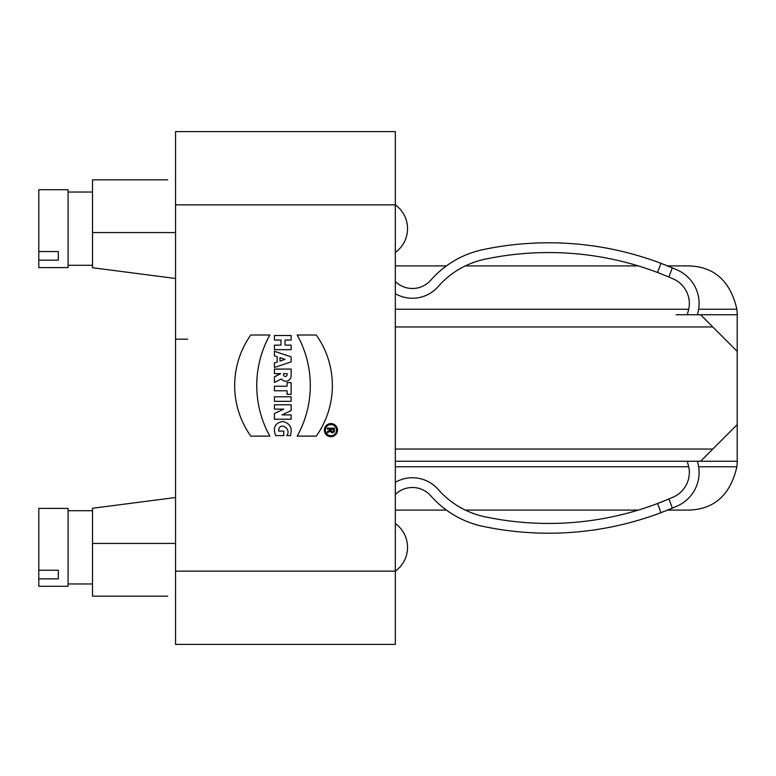 <?xml version="1.0" encoding="UTF-8"?>
<svg xmlns="http://www.w3.org/2000/svg" width="776" height="776" viewBox="0 0 776 776"><rect width="100%" height="100%" fill="white"/><g stroke="black" fill="none" stroke-linecap="round" stroke-linejoin="round"><path stroke-width="1.16" d="M274.442 351.285L291.126 356.844L291.126 361.897L274.442 367.465L274.442 362.916L277.168 362.004L277.168 356.747L274.442 355.835L274.442 351.285L274.442 355.835L277.168 356.747L277.168 362.004L274.442 362.916L274.442 367.465L291.126 361.897L291.126 356.844L274.442 351.285M297.189 334.999A104.052 104.052 0 0 1 297.189 436.122L316.269 436.122A87.465 87.465 0 0 0 316.269 334.999L297.189 334.999L316.269 334.999A87.465 87.465 0 0 1 316.269 436.122L297.189 436.122A104.052 104.052 0 0 0 297.189 334.999M330.925 436.723A6.577 6.577 0 0 0 336.619 426.868A6.577 6.577 0 0 0 325.231 426.868A6.577 6.577 0 0 0 330.925 436.723A6.577 6.577 0 0 0 336.619 426.868A6.577 6.577 0 0 0 325.231 426.868A6.577 6.577 0 0 0 330.925 436.723M283.754 435.617L283.754 431.068L278.691 431.068C278.487 421.048 292.183 428.216 286.78 435.617L290.418 435.617C292.6 427.964 290.069 423.25 282.833 421.484C275.053 422.881 272.667 427.595 275.664 435.617L283.754 435.617L275.664 435.617C272.667 427.595 275.053 422.881 282.833 421.484C290.069 423.25 292.6 427.964 290.418 435.617L286.78 435.617C292.183 428.216 278.487 421.048 278.691 431.068L283.754 431.068L283.754 435.617M395.324 252.462A29.304 29.304 0 0 0 395.324 204.864L395.324 131.59L175.551 131.59L175.551 644.41L395.324 644.41L395.324 571.146A29.304 29.304 0 0 0 395.324 523.538M175.551 204.854L395.324 204.854L395.324 571.146L175.551 571.146M283.754 409.127L274.442 409.127L274.442 404.771L291.126 404.771L291.126 410.64L282.027 414.888L291.126 414.888L291.126 419.234L274.442 419.234L274.442 413.472L283.754 409.127L274.442 413.472L274.442 419.234L291.126 419.234L291.126 414.888L282.027 414.888L291.126 410.64L291.126 404.771L274.442 404.771L274.442 409.127L283.754 409.127M269.854 436.122L250.774 436.122A87.465 87.465 0 0 1 250.774 334.999L269.854 334.999A104.052 104.052 0 0 0 269.854 436.122A104.052 104.052 0 0 1 269.854 334.999L250.774 334.999A87.465 87.465 0 0 0 250.774 436.122L269.854 436.122M274.442 345.116L281.009 345.116L281.009 340.063L274.442 340.063L274.442 335.513L291.126 335.513L291.126 340.063L285.054 340.063L285.054 345.116L291.126 345.116L291.126 349.666L274.442 349.666L274.442 345.116L274.442 349.666L291.126 349.666L291.126 345.116L285.054 345.116L285.054 340.063L291.126 340.063L291.126 335.513L274.442 335.513L274.442 340.063L281.009 340.063L281.009 345.116L274.442 345.116M274.442 373.634L274.442 369.075L291.126 369.075L291.126 375.875A5.335 5.335 0 0 1 281.416 378.94L274.442 382.423L274.442 376.864L280.505 373.828L274.442 373.634L280.505 373.634L274.442 376.864L274.442 382.423L281.416 378.94A5.335 5.335 0 0 0 291.126 375.875L291.126 369.075L274.442 369.075L274.442 373.634M274.442 390.774L274.442 386.215L287.081 386.215L287.081 382.626L291.126 382.626L291.126 394.363L287.081 394.363L287.081 390.774L274.442 390.774L287.081 390.774L287.081 394.363L291.126 394.363L291.126 382.626L287.081 382.626L287.081 386.215L274.442 386.215L274.442 390.774M274.442 396.788L291.126 396.788L291.126 401.337L274.442 401.337L274.442 396.788L274.442 401.337L291.126 401.337L291.126 396.788L274.442 396.788M476.057 524.625A95.235 95.235 0 0 1 446.404 510.094L395.324 510.094L446.404 510.094A95.235 95.235 0 0 0 476.057 524.625A95.235 95.235 0 0 1 432.242 497.426A317.452 317.452 -133.1 0 1 430.564 495.583A24.415 24.415 0 0 0 395.324 494.487M465.328 510.094L638.289 510.094L465.328 510.094M697.362 461.254L697.682 462.389A36.627 36.627 0 0 1 677.322 505.971A317.452 317.452 0 0 1 672.365 508.115L661.026 512.655L667.564 510.094L661.026 512.655L667.564 510.094L688.361 510.094C714.153 509.493 730.332 495.04 736.89 466.754L698.652 466.754M688.719 466.754L395.324 466.754M688.361 265.906L667.564 265.906L661.026 263.345L667.564 265.906L661.026 263.345L667.564 265.906L688.361 265.906C714.153 266.507 730.332 280.96 736.89 309.246L698.652 309.246M688.719 309.246L395.324 309.246M395.324 265.906L446.404 265.906L395.324 265.906M465.328 265.906L638.289 265.906L465.328 265.906M676.148 314.746L737.2 314.746A48.84 48.84 0 0 0 736.89 309.246M395.324 449.052L712.785 449.052L700.573 461.254L737.2 461.254A48.84 48.84 0 0 1 736.89 466.754M737.2 314.746L737.2 351.373L700.573 314.746M712.785 449.052L737.2 424.627L737.2 461.254M395.324 461.254L700.573 461.254M737.2 424.627L737.2 351.373M476.018 524.789L482.711 526.293A317.452 317.452 0 0 0 661.026 512.655L667.564 510.094L688.361 510.094M672.326 508.125L660.997 512.664L657.573 503.517A307.684 307.684 0 0 1 484.738 516.738A85.467 85.467 0 0 1 439.439 490.83A307.684 307.684 -133.4 0 1 437.819 489.045A34.183 34.183 0 0 0 395.324 482.323M664.983 500.607L658.562 503.149M657.573 503.517L668.902 498.968A307.684 307.684 -25.1 0 0 673.364 497.038A26.859 26.859 0 0 0 688.293 465.076L687.197 461.254M167.674 596.181L92.519 596.181L92.519 508.27L175.551 497.503M175.551 591.263C165.239 597.501 165.239 597.501 175.551 591.263M58.336 578.857L38.8 578.857L38.8 586.287L68.104 586.287L38.8 586.287L68.104 586.287L68.104 508.387L38.8 508.387L38.8 570.224L58.336 570.224L58.336 578.857L58.336 570.224M38.8 578.857L38.8 570.224M672.365 267.885L661.026 263.345A317.452 317.452 0 0 0 482.711 249.707A95.235 95.235 0 0 0 446.404 265.906A95.235 95.235 0 0 1 476.057 251.375A95.235 95.235 0 0 0 432.242 278.574A317.452 317.452 -45.4 0 0 430.564 280.417A24.415 24.415 0 0 1 395.324 281.513M482.711 249.707A95.235 95.235 -0 0 0 476.057 251.375A95.235 95.235 0 0 1 482.711 249.707A317.452 317.452 0 0 1 660.997 263.336L672.326 267.875A317.452 317.452 -157.1 0 1 677.322 270.029A36.627 36.627 0 0 1 697.682 313.611L697.362 314.746M395.324 293.677A34.183 34.183 0 0 0 437.819 286.955A307.684 307.684 -45.7 0 1 439.439 285.17A85.467 85.467 0 0 1 484.738 259.262A307.684 307.684 0 0 1 657.534 272.463L660.997 263.336M657.573 272.483L658.514 272.842M687.197 314.746L688.293 310.924A26.859 26.859 0 0 0 673.364 278.962A307.684 307.684 22.1 0 0 668.873 277.013L657.534 272.463M175.551 232.567L92.519 232.567L92.519 267.73L175.551 278.497M175.551 184.736C165.239 178.499 165.239 178.499 175.551 184.736M92.519 232.567L92.519 179.819L167.674 179.819M38.8 251.55L38.8 189.713L68.104 189.713L68.104 267.613L38.8 267.613L38.8 251.55L58.336 251.55L58.336 260.183L38.8 260.183M58.336 260.183L58.336 251.55M330.925 435.714A5.558 5.558 0 0 0 335.746 427.372A5.558 5.558 0 0 0 326.114 427.372A5.558 5.558 0 0 0 330.925 435.714A5.558 5.558 0 0 0 335.746 427.372A5.558 5.558 0 0 0 326.114 427.372A5.558 5.558 0 0 0 330.925 435.714M285.054 359.375L280 361.053L280 357.688L285.054 359.375L280 357.688L280 361.053L285.054 359.375M287.081 374.692A1.765 1.765 0 0 1 285.306 376.457A1.765 1.765 0 0 1 283.541 374.692L283.541 373.634L287.081 373.634L287.081 374.692A1.765 1.765 0 0 1 285.306 376.457A1.765 1.765 0 0 1 283.541 374.692L283.541 373.634L287.081 373.634L287.081 374.692M327.336 432.717L330.43 431.165A2.018 2.018 0 0 0 334.417 430.69L334.417 428.158L327.336 428.158L327.336 429.176L330.372 429.176L330.372 430.069L327.336 431.582L327.336 432.717L327.336 431.582L330.372 430.069L330.372 429.176L327.336 429.176L327.336 428.158L334.417 428.158L334.417 430.69A2.018 2.018 0 0 1 330.43 431.165L327.336 432.717M331.381 430.69A1.009 1.009 0 0 0 332.39 431.699A1.009 1.009 0 0 0 333.408 430.69L333.408 429.176L331.381 429.176L331.381 430.69A1.009 1.009 0 0 0 332.39 431.699A1.009 1.009 0 0 0 333.408 430.69L333.408 429.176L331.381 429.176L331.381 430.69M187.763 339.16L175.551 339.16M712.785 326.948L395.324 326.948M672.365 508.115L668.902 498.968M92.519 543.433L175.551 543.433M668.873 277.013L672.326 267.875M92.519 583.969L68.104 583.969M92.519 510.705L68.104 510.705M92.519 265.295L68.104 265.295L92.519 265.295M68.104 267.613L38.8 267.613M92.519 192.031L68.104 192.031"/></g></svg>
